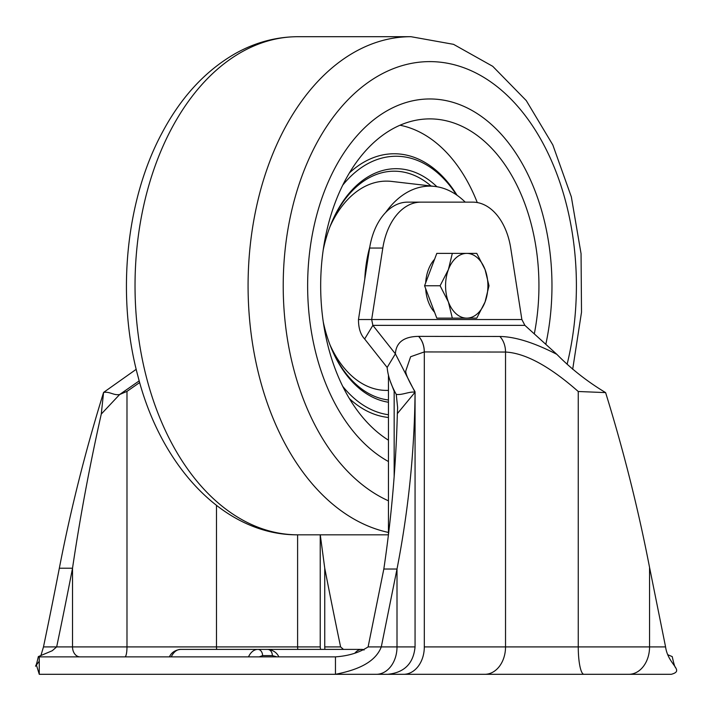 <?xml version="1.0" encoding="UTF-8"?>
<svg xmlns="http://www.w3.org/2000/svg" width="711" height="711" viewBox="0 0 711 711"><rect width="100%" height="100%" fill="white"/><g stroke="black" fill="none" stroke-linecap="round" stroke-linejoin="round"><path stroke-width="1.07" d="M387.673 674.304C404.31 672.677 413.438 663.541 415.064 646.903L381.292 646.903C374.501 664.572 352.398 670.917 335.459 674.304L403.608 674.304A27.4 20.708 -90 0 0 424.307 646.903L424.254 646.903M405.883 370.644L410.629 356.726L424.254 351.936L505.53 352.043C525.349 353.1 549.585 366.254 578.256 391.503L578.256 646.903L424.307 646.903L424.307 351.936A19.926 15.055 90.1 0 0 418.663 336.374L418.592 336.374C403.866 336.561 396.134 342.382 395.387 353.838L415.064 392.223C414.522 450.996 408.496 509.929 397.005 569.022L397.005 646.903A27.4 20.708 -90 0 1 376.297 674.304M368.111 646.903L383.824 569.022L397.005 569.022L381.292 646.903L368.111 646.903C359.339 652.627 348.452 655.951 335.459 656.866L335.459 674.304L39.265 674.304L36.27 664.501M628.844 674.304A27.4 20.708 -90 0 0 649.552 646.903L649.552 567.405L665.576 646.903C668.056 665.016 685.128 670.491 671.317 674.304L403.608 674.304M665.576 646.903L578.256 646.903A27.4 5.697 -90 0 0 583.953 674.304L620.205 674.304M461.892 674.304L464.043 674.304M41.007 655.231L43.478 646.903A3841.053 2511.999 90 0 0 59.333 568.213C70.691 509.44 85.436 450.845 103.584 392.419L136.201 369.32M335.459 656.866L39.265 656.866L39.265 674.304M278.845 656.866C276.837 652.52 273.104 650.032 267.647 649.392A6.23 4.71 90 0 1 272.357 655.622L276.997 656.866M267.647 649.392L257.871 649.392A17.437 11.403 -90 0 0 248.512 656.866L259.222 656.866L262.581 655.622L272.357 655.622M39.265 656.866L38.332 656.6L52.232 650.743L56.667 646.903L43.478 646.903M405.883 370.484L405.883 370.484C405.066 372.733 408.07 379.736 414.913 391.485L415.064 392.223L397.342 413.624C396.009 465.385 391.503 517.181 383.824 569.022M649.552 567.405C638.247 508.969 623.6 450.712 605.612 392.605L578.256 391.503M675.45 667.673C675.166 666.287 674.952 668.891 672.233 656.617L667.949 654.795M324.989 649.392A9.963 7.537 90 0 1 324.749 646.903L340.605 646.903L343.457 649.392M262.581 655.622A6.23 4.71 -90 0 0 257.871 649.392L180.621 649.392A17.437 11.403 90 0 0 171.262 656.866M354.86 653.142A17.437 11.403 -90 0 1 361.926 649.392L337.174 649.392M364.041 650.058A6.23 4.71 -90 0 0 361.926 649.392L239.438 649.392M59.333 568.213L72.522 568.213A3841.053 2511.999 -90 0 1 56.667 646.903L126.985 646.903A9.963 2.062 -90 0 1 124.923 656.866M605.612 392.605C587.464 381.7 571.209 368.947 556.855 354.345C534.139 342.649 515.155 336.694 499.877 336.481L418.663 336.374M340.605 646.903A3841.053 2511.999 -90 0 1 324.749 568.213L320.261 534.823M80.059 656.866A9.963 7.537 90 0 1 72.522 646.903L72.522 568.213C80.147 516.79 89.737 465.403 101.273 414.06L103.584 392.419C109.974 391.361 113.644 395.636 119.652 394.516L126.985 391.379L126.985 646.903L320.226 646.903L320.545 649.392M101.273 414.06L119.652 394.516L139.214 380.865M394.161 476.583L394.161 391.254L395.494 393.005M387.157 367.463L364.645 338.987L372.875 325.362L395.387 353.838L387.157 367.463C387.877 375.737 390.899 384.695 396.24 394.356L397.636 407.607L397.342 413.624M394.161 391.254L390.001 380.536M139.685 382.536L126.985 391.379M396.24 394.356C401.964 395.396 409.758 391.183 415.064 392.223M524.896 325.362L372.875 325.362L371.666 319.532L382.811 248.05A59.777 39.096 -90 0 1 420.699 202.137L472.824 202.137A59.777 39.096 -90 0 1 510.711 248.05L521.865 319.532L524.896 325.362L556.855 354.345M364.645 338.987C360.521 334.605 358.468 328.118 358.477 319.532L521.865 319.532M358.477 319.532L369.622 248.05L382.811 248.05M420.699 202.137L407.51 202.137A59.777 39.096 90 0 0 369.622 248.05M334.774 168.374A186.797 122.168 90 0 0 388.446 461.528A186.797 122.168 90 0 1 334.774 168.374A186.797 122.168 90 0 1 429.808 98.962A186.797 122.168 90 0 0 334.774 168.374M369.809 246.93A99.629 65.154 90 0 0 364.805 278.934M465.225 202.137A99.629 65.154 90 0 0 434.732 186.424L391.645 181.421A104.641 68.434 90 0 0 333.237 220.01A104.641 68.434 90 0 0 330.064 226.516M330.064 345.004A104.641 68.434 90 0 0 388.446 390.357M534.299 333.894A166.872 109.13 90 0 0 421.552 119.368A166.872 109.13 90 0 0 344.915 180.896A166.872 109.13 90 0 0 388.446 440.189M477.268 202.546A161.859 105.859 90 0 0 400.009 125.234M545.808 344.328A186.797 122.168 90 0 0 429.808 98.962L429.808 98.962A186.797 122.168 90 0 1 545.808 344.328M434.732 186.424A99.629 65.154 90 0 0 385.655 212.491M456.364 194.787A129.509 84.698 90 0 0 449.308 185.02A129.509 84.698 90 0 0 342.738 185.162M342.738 386.357A129.509 84.698 90 0 0 342.853 386.508A129.509 84.698 90 0 0 388.446 414.744M349.421 172.906A132.006 86.333 -90 0 1 394.196 153.763A132.006 86.333 -90 0 1 448.445 183.083A132.006 86.333 -90 0 1 457.04 195.258M388.446 402.239A117.057 76.557 -90 0 1 347.972 376.821A117.057 76.557 -90 0 1 329.895 344.604A117.057 76.557 -90 0 1 323.265 321.905M329.664 343.973A114.569 74.931 90 0 0 347.11 374.884A114.569 74.931 90 0 0 388.446 399.991M431.026 185.989A114.569 74.931 90 0 0 394.196 171.191A114.569 74.931 90 0 0 329.664 227.556M323.265 249.623A117.057 76.557 -90 0 1 329.895 226.925A117.057 76.557 -90 0 1 436.901 186.726M388.446 417.473A132.006 86.333 -90 0 1 349.421 398.622M434.572 312.227A32.377 21.179 -90 0 1 428.422 301.953A32.377 21.179 -90 0 1 425.676 288.675M425.676 282.845A32.377 21.179 -90 0 1 434.572 259.293M452.32 318.137L466.736 318.137A32.377 21.179 90 0 1 448.401 301.953A32.377 21.179 -90 0 1 448.401 269.576L440.1 285.76L448.401 301.953L452.32 318.137L436.803 318.137L424.574 285.76L436.803 253.383L452.32 253.383L448.401 269.576A32.377 21.179 -90 0 1 466.736 253.383A32.377 21.179 -90 0 1 485.071 269.576A32.377 21.179 -90 0 1 485.071 301.953A32.377 21.179 -90 0 1 466.736 318.137L476.77 318.137L485.071 301.953L488.999 285.76L485.071 269.576L476.77 253.383L452.32 253.383M424.574 285.76L440.1 285.76M484.822 674.304A27.4 20.708 -90 0 0 505.53 646.903L505.53 352.043A19.926 15.055 -89.9 0 0 499.877 336.481M297.847 649.392A9.963 7.537 90 0 1 297.607 646.903L297.607 534.823M216.722 649.392A9.963 7.537 90 0 1 216.491 646.903L216.491 505.468M424.254 351.936A19.926 15.073 -90 0 0 418.592 336.374M324.749 646.903L324.749 568.213M567.12 364.263A224.161 146.599 90 0 0 502.473 91.088A224.161 146.599 90 0 0 315.773 144.902A224.161 146.599 90 0 0 388.446 500.811M388.446 532.432A249.063 162.881 -90 0 1 259.479 377.292A249.063 162.881 -90 0 1 284.258 129.251A249.063 162.881 -90 0 1 410.967 36.696L297.918 36.696A249.063 162.881 90 0 0 171.209 129.251A249.063 162.881 90 0 0 150.936 393.121A249.063 162.881 90 0 0 297.918 534.823C224.836 535.445 161.157 467.385 137.978 376.35C116.373 296.54 125.527 201.017 161.859 133.268C180.905 97.203 205.559 70.531 235.83 53.272C255.551 42.331 276.25 36.803 297.918 36.696M38.332 656.6C35.968 667.202 35.906 664.776 35.55 666.225L39.265 661.186M415.064 646.903L415.064 392.099M180.621 649.392C175.137 650.05 171.404 652.538 169.422 656.866M388.446 534.663L388.446 375.061M320.226 646.903L320.226 534.823M297.918 534.823L388.428 534.823M572.684 369.302L581.509 312.209L581.056 253.667L571.342 196.876L552.82 144.928L526.273 100.598L492.732 66.319L453.547 44.34L410.967 36.696"/></g></svg>
